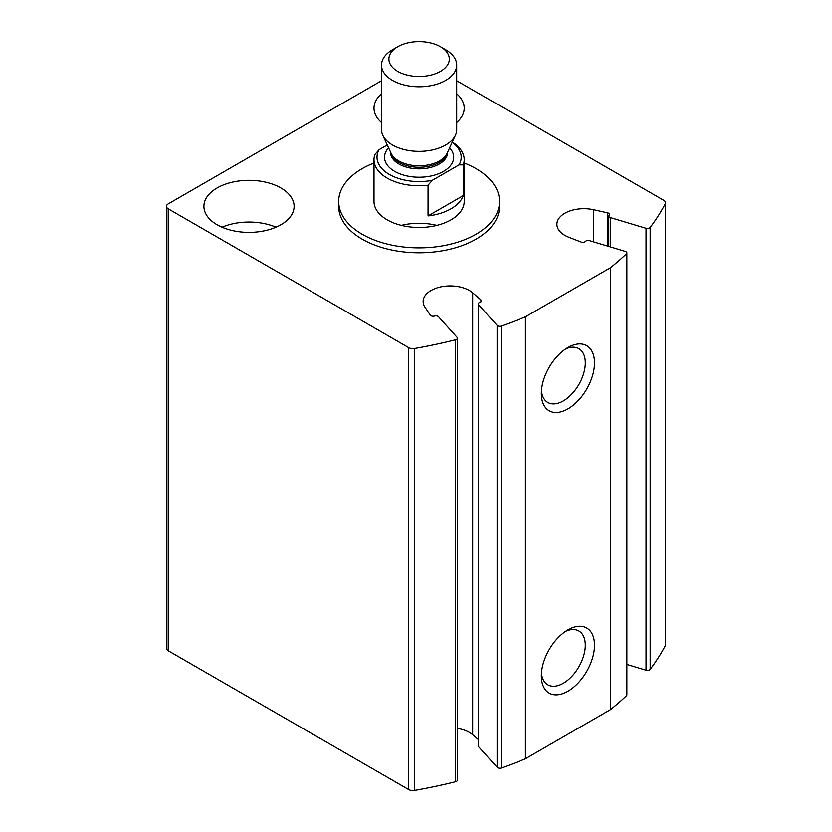 <?xml version="1.0" encoding="UTF-8"?>
<svg xmlns="http://www.w3.org/2000/svg" width="832" height="832" viewBox="0 0 832 832"><rect width="100%" height="100%" fill="white"/><g stroke="black" fill="none" stroke-linecap="round" stroke-linejoin="round"><path stroke-width="1.25" d="M593.705 241.914L593.705 209.726L607.526 212.805A3.006 1.737 0 0 1 609.45 214.427A3.006 1.737 0 0 1 609.107 215.228A3.006 1.737 0 0 0 608.764 216.029A3.006 1.737 0 0 0 610.386 217.568L646.058 228.29A3.006 1.737 0 0 0 650.198 227.438A375.856 216.996 0 0 0 665.288 203.767A6.011 3.474 0 0 0 665.548 202.758A6.011 3.474 0 0 0 663.78 200.304L456.695 80.746M626.881 664.446L646.058 670.207A3.006 1.737 0 0 0 650.198 669.365A375.856 216.996 0 0 0 665.288 645.694A6.011 3.474 0 0 0 665.548 644.686L665.548 202.758M381.524 80.746L168.22 203.892A6.011 3.474 0 0 0 166.452 206.346A6.011 3.474 0 0 0 168.22 208.801L408.637 347.61A6.011 3.474 0 0 0 414.638 348.483A375.856 216.996 0 0 0 455.634 339.768A3.006 1.737 0 0 0 457.444 338.177A3.006 1.737 0 0 0 457.101 337.376L438.537 316.784A3.006 1.737 0 0 0 434.481 316.046A3.006 1.737 0 0 1 430.29 315.13L424.954 307.154A27.061 15.621 0 0 1 423.145 301.538A27.061 15.621 0 0 1 442.312 286.593A27.061 15.621 0 0 1 472.67 292.812L480.927 299.915A3.006 1.737 0 0 1 481.437 300.882A3.006 1.737 0 0 1 479.825 302.422A3.006 1.737 0 0 0 478.202 303.961A3.006 1.737 0 0 0 478.546 304.762L497.13 325.374A3.006 1.737 0 0 0 501.363 326.05A375.856 216.996 0 0 0 525.418 316.826L610.459 267.727A375.856 216.996 0 0 0 626.444 253.833A3.006 1.737 0 0 0 626.881 252.938A3.006 1.737 0 0 0 625.258 251.389L589.566 240.666A3.006 1.737 0 0 0 585.51 241.405A3.006 1.737 0 0 1 581.162 242.039L568.87 237.276A27.061 15.621 0 0 1 556.91 224.307A27.061 15.621 0 0 1 593.705 209.726M166.452 206.346L166.452 648.274A6.011 3.474 0 0 0 168.22 650.728L408.637 789.537A6.011 3.474 0 0 0 414.638 790.4A375.856 216.996 0 0 0 455.634 781.695A3.006 1.737 0 0 0 457.444 780.104L457.444 338.177M478.202 739.492L472.67 734.739A27.061 15.621 0 0 0 457.444 728.395M478.202 303.961L478.202 745.878A3.006 1.737 0 0 0 478.546 746.678L497.13 767.291A3.006 1.737 0 0 0 501.363 767.978A375.856 216.996 0 0 0 525.418 758.753L525.418 316.826M567.944 629.855L567.944 629.855A37.586 21.705 120 0 0 541.362 675.886A37.586 21.705 120 0 0 567.944 691.236A37.586 21.705 120 0 0 594.516 645.206A37.586 21.705 120 0 0 567.944 629.855M567.944 347.516L567.944 347.516A37.586 21.705 120 0 0 541.362 393.546A37.586 21.705 120 0 0 567.944 408.897A37.586 21.705 120 0 0 594.516 362.866A37.586 21.705 120 0 0 567.944 347.516L567.944 347.516M525.418 758.753L610.459 709.644L610.459 267.727M610.459 709.644A375.856 216.996 0 0 0 626.444 695.76A3.006 1.737 0 0 0 626.881 694.855L626.881 252.938M338.676 201.438L338.676 206.346A80.434 46.436 0 0 0 362.232 239.19A80.434 46.436 0 0 0 449.883 249.257A80.434 46.436 0 0 0 499.543 206.346L499.543 201.438A80.434 46.436 180 0 1 419.11 247.874A80.434 46.436 180 0 1 338.676 201.438A80.434 46.436 180 0 1 374.005 162.989M280.904 187.938A45.105 26.042 180 0 1 294.112 206.346A45.105 26.042 180 0 1 249.018 232.388A45.105 26.042 180 0 1 203.913 206.346A45.105 26.042 180 0 1 231.754 182.291A45.105 26.042 180 0 1 280.904 187.938M456.695 93.756A45.105 26.042 180 0 1 464.214 108.15A45.105 26.042 180 0 1 456.695 122.543M381.524 122.543A45.105 26.042 180 0 1 374.005 108.15A45.105 26.042 180 0 1 381.524 93.756M222.04 227.219A45.105 26.042 180 0 1 275.995 227.219M541.476 390.707A31.075 17.94 120 0 0 547.799 402.459A31.075 17.94 120 0 0 578.874 384.519A31.075 17.94 120 0 0 578.874 348.639A31.075 17.94 120 0 0 565.531 349.034M541.476 673.046A31.075 17.94 120 0 0 547.799 684.798A31.075 17.94 120 0 0 578.874 666.858A31.075 17.94 120 0 0 578.874 630.978A31.075 17.94 120 0 0 565.531 631.374M464.214 162.989A80.434 46.436 180 0 1 475.987 168.605A80.434 46.436 180 0 1 499.543 201.438M452.286 142.064A45.105 26.042 180 0 1 464.214 159.702L464.214 201.438A45.105 26.042 180 0 1 419.11 227.479A45.105 26.042 180 0 1 374.005 201.438L374.005 159.702A45.105 26.042 180 0 1 374.899 154.534L379.122 149.646L387.265 144.945M401.357 225.378A45.105 26.042 180 0 1 436.862 225.378M379.122 149.646A42.099 24.305 180 0 0 389.345 174.429A42.099 24.305 180 0 0 432.276 180.336L459.087 164.85A42.099 24.305 180 0 0 452.202 142.23M464.214 159.702A45.105 26.042 180 0 1 463.31 164.871L459.087 164.85M432.276 180.336L428.054 185.224A45.105 26.042 180 0 1 374.005 159.702M463.31 164.871L463.31 195.562A45.105 26.042 0 0 1 428.054 215.914L463.31 195.562M428.054 185.224L428.054 215.914M445.682 49.722L440.471 46.706A30.212 17.441 180 0 1 440.471 71.375A30.212 17.441 180 0 1 397.748 71.375A30.212 17.441 180 0 1 397.748 46.706A30.212 17.441 180 0 1 440.471 46.706L445.682 49.722A37.586 21.705 180 0 1 456.695 65.062A37.586 21.705 180 0 1 419.11 86.767A37.586 21.705 180 0 1 381.524 65.062A37.586 21.705 180 0 1 392.527 49.722L397.748 46.706M456.695 65.062L456.695 129.657A37.586 21.705 180 0 1 455.426 135.242A37.586 21.705 180 0 1 419.11 151.351A37.586 21.705 180 0 1 382.782 135.242A37.586 21.705 180 0 1 381.524 129.657L381.524 65.062M665.288 645.694L665.288 203.767M168.22 650.728L168.22 208.801M408.637 789.537L408.637 347.61M414.638 790.4L414.638 348.483M455.634 781.695L455.634 339.768M472.67 734.739L472.67 292.812M480.927 301.85L480.927 299.915M478.546 746.678L478.546 304.762M497.13 767.291L497.13 325.374M501.363 767.978L501.363 326.05M626.444 695.76L626.444 253.833M607.526 246.064L607.526 212.805M610.386 246.927L610.386 217.568M646.058 670.207L646.058 228.29M650.198 669.365L650.198 227.438M449.613 147.846A34.58 19.968 180 0 1 419.11 177.216A34.58 19.968 180 0 1 388.606 147.846M455.426 135.242L447.065 153.379A28.933 16.702 180 0 1 419.11 165.776A28.933 16.702 180 0 1 391.154 153.379L382.782 135.242M447.543 152.339A28.569 16.494 180 0 1 419.11 167.253A28.569 16.494 180 0 1 390.676 152.339M447.668 152.048L447.668 152.339A28.569 16.494 180 0 1 419.11 168.834A28.569 16.494 180 0 1 390.541 152.339L390.541 152.048M608.764 246.438L608.764 216.029"/></g></svg>

